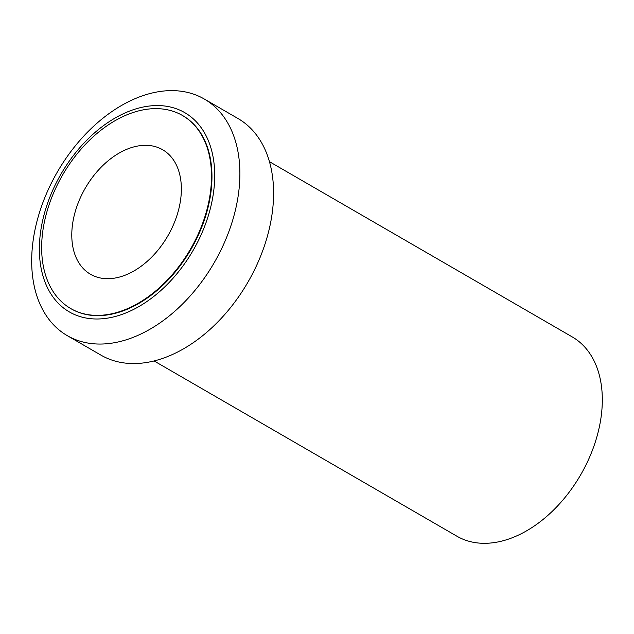 <?xml version="1.0" encoding="UTF-8"?>
<svg xmlns="http://www.w3.org/2000/svg" width="634" height="634" viewBox="0 0 634 634"><rect width="100%" height="100%" fill="white"/><g stroke="black" fill="none" stroke-linecap="round" stroke-linejoin="round"><path stroke-width="0.95" d="M154.102 360.96L456.979 536.253A115.126 76.286 -59.9 0 0 550.185 513.286A115.126 76.286 -59.9 0 0 602.3 401.655A115.126 76.286 -59.9 0 0 572.32 336.963L269.442 161.67M67.299 335.663L101.004 355.167A136.714 90.591 -59.9 0 0 211.693 327.897A136.714 90.591 -59.9 0 0 273.571 195.335A136.714 90.591 -59.9 0 0 237.972 118.51L204.267 99.007A136.714 90.591 120.1 0 1 239.874 175.832A136.714 90.591 120.1 0 1 177.988 308.393A136.714 90.591 120.1 0 1 67.299 335.663A136.714 90.591 120.1 0 1 31.7 258.846A136.714 90.591 120.1 0 1 93.586 126.277A136.714 90.591 120.1 0 1 204.267 99.007M214.696 177.322A115.126 76.286 120.1 0 1 125.461 313.109A115.126 76.286 120.1 0 1 39.387 247.228A115.126 76.286 120.1 0 1 128.623 111.441A115.126 76.286 120.1 0 1 214.696 177.322M70.945 308.671A111.529 73.901 -59.9 0 0 71.174 308.806A111.529 73.901 -59.9 0 0 161.472 286.56A111.529 73.901 -59.9 0 0 211.954 178.416A111.529 73.901 -59.9 0 0 182.909 115.745A111.529 73.901 -59.9 0 0 182.679 115.61M41.662 245.865A111.529 73.901 120.1 0 1 92.152 137.721A111.529 73.901 120.1 0 1 182.441 115.475A111.529 73.901 120.1 0 1 211.487 178.146A111.529 73.901 120.1 0 1 161.004 286.291A111.529 73.901 120.1 0 1 70.707 308.536A111.529 73.901 120.1 0 1 41.662 245.865M181.356 190.16A71.959 47.677 -59.9 0 0 162.621 149.727A71.959 47.677 -59.9 0 0 104.364 164.079A71.959 47.677 -59.9 0 0 71.793 233.851A71.959 47.677 -59.9 0 0 90.535 274.284A71.959 47.677 -59.9 0 0 148.784 259.932A71.959 47.677 -59.9 0 0 181.356 190.16M182.441 115.475L182.909 115.745M70.707 308.536L71.174 308.806"/></g></svg>
